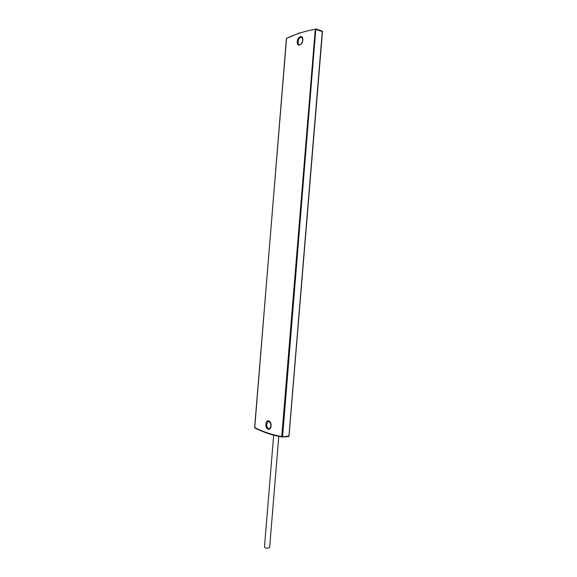 <?xml version="1.0" encoding="UTF-8"?>
<svg xmlns="http://www.w3.org/2000/svg" width="577" height="577" viewBox="0 0 577 577"><rect width="100%" height="100%" fill="white"/><g stroke="black" fill="none" stroke-linecap="round" stroke-linejoin="round"><path stroke-width="0.87" d="M278.77 436.371L269.632 547.436L268.615 548.063C266.394 548.244 265.009 547.905 264.468 547.046L264.468 547.003M282.312 437.041L288.572 436.558L288.947 436.089L322.283 31.555L315.28 29.312C305.399 30.934 295.821 33.949 286.553 38.356L254.63 427.478L254.976 427.997M299.752 32.824L286.423 38.45L254.709 427.86C263.242 432.267 272.322 435.303 281.937 436.955L289.164 436.017L288.745 436.515L282.203 437.049L281.756 436.493C272.185 434.863 263.141 431.863 254.63 427.478L254.637 427.348M286.654 38.053L286.531 38.572M316.008 28.944L321.98 31.079L322.478 31.721L289.034 435.938M282.579 436.58L281.756 436.493L315.28 29.312L315.814 28.872L282.579 436.58M301.778 37.238L301.237 37.447M298.078 41.724C298.042 43.989 298.756 44.984 300.228 44.717C301.403 44.061 302.211 42.525 302.658 40.102C302.586 37.693 301.944 36.748 300.725 37.274C299.283 37.967 298.396 39.452 298.078 41.724M297.27 41.681C296.672 47.242 302.449 45.547 302.788 40.008C303.372 34.389 297.581 36.214 297.27 41.681M302.081 37.505L300.725 37.274L302.29 37.808M266.646 424.275C266.798 427.665 267.872 429.079 269.87 428.523L270.952 425.797C270.606 422.133 269.61 420.698 267.959 421.484L266.646 424.275M265.853 424.196C265.261 429.62 270.728 431.437 271.067 425.869C271.637 420.373 266.163 418.678 265.853 424.196M270.433 422.335L267.959 421.484L269.423 421.39M322.478 31.713L322.204 31.18M273.664 435.173L264.468 547.046"/></g></svg>
